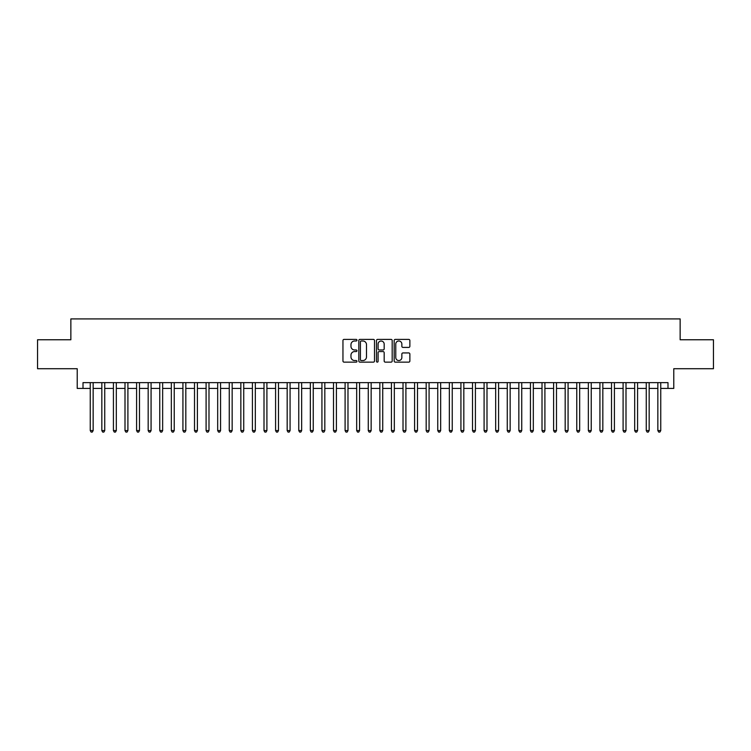 <?xml version="1.0" encoding="UTF-8"?>
<svg xmlns="http://www.w3.org/2000/svg" width="751" height="751" viewBox="0 0 751 751"><rect width="100%" height="100%" fill="white"/><g stroke="black" fill="none" stroke-linecap="round" stroke-linejoin="round"><path stroke-width="1.13" d="M356.969 340.194A0.798 0.798 0 0 0 356.171 339.396L344.089 339.396A1.136 1.136 0 0 0 342.954 340.532L342.954 361.006A1.136 1.136 0 0 0 344.089 362.142L356.171 362.142A0.798 0.798 0 0 0 356.969 361.344A0.798 0.798 0 0 0 356.171 360.546L354.603 360.546A3.642 3.642 0 0 1 350.97 356.913L350.97 355.204A3.642 3.642 0 0 1 354.603 351.562L356.171 351.562A0.798 0.798 0 0 0 356.969 350.773A0.798 0.798 0 0 0 356.171 349.975L354.603 349.975A3.642 3.642 0 0 1 350.97 346.333L350.97 344.634A3.642 3.642 0 0 1 354.603 340.992L356.171 340.992A0.798 0.798 0 0 0 356.969 340.194M408.732 347.413A1.136 1.136 0 0 0 409.868 346.277L409.868 340.532A1.136 1.136 0 0 0 408.732 339.396L395.308 339.396A1.136 1.136 0 0 0 394.172 340.532L394.172 361.006A1.136 1.136 0 0 0 395.308 362.142L408.732 362.142A1.136 1.136 0 0 0 409.868 361.006L409.868 354.068A1.136 1.136 0 0 0 408.732 352.932L402.987 352.932A1.136 1.136 0 0 0 401.851 354.068L401.851 357.504A3.042 3.042 0 0 1 398.809 360.546A3.042 3.042 0 0 1 395.768 357.504L395.768 344.033A3.042 3.042 0 0 1 398.809 340.992A3.042 3.042 0 0 1 401.851 344.033L401.851 346.277A1.136 1.136 0 0 0 402.987 347.413L408.732 347.413M83.014 388.417L83.014 382.625L667.986 382.625L667.986 388.417L673.778 388.417L673.778 368.722L713.45 368.722L713.45 339.762L680.143 339.762L680.143 318.912L70.857 318.912L70.857 339.762L37.55 339.762L37.55 368.722L77.222 368.722L77.222 388.417L90.251 388.417M374.505 340.532A1.136 1.136 0 0 0 373.369 339.396L359.954 339.396A1.136 1.136 0 0 0 358.818 340.532L358.818 361.006A1.136 1.136 0 0 0 359.954 362.142L373.369 362.142A1.136 1.136 0 0 0 374.505 361.006L374.505 340.532M377.631 339.396L391.046 339.396A1.136 1.136 0 0 1 392.182 340.532L392.182 361.006A1.136 1.136 0 0 1 391.046 362.142L385.31 362.142A1.136 1.136 0 0 1 384.174 361.006L384.174 352.698A1.136 1.136 0 0 0 383.029 351.562L379.227 351.562A1.136 1.136 0 0 0 378.091 352.698L378.091 361.344A0.798 0.798 0 0 1 377.293 362.142A0.798 0.798 0 0 1 376.495 361.344L376.495 340.532A1.136 1.136 0 0 1 377.631 339.396M93.152 388.417L101.836 388.417M104.736 388.417L113.42 388.417M116.321 388.417L125.004 388.417M127.905 388.417L136.588 388.417M139.489 388.417L148.172 388.417M151.073 388.417L159.756 388.417M162.648 388.417L171.341 388.417M174.232 388.417L182.925 388.417M185.816 388.417L194.509 388.417M197.4 388.417L206.093 388.417M208.985 388.417L217.677 388.417M220.569 388.417L229.262 388.417M232.153 388.417L240.846 388.417M243.737 388.417L252.42 388.417M255.321 388.417L264.005 388.417M266.905 388.417L275.589 388.417M278.49 388.417L287.173 388.417M290.074 388.417L298.757 388.417M301.658 388.417L310.341 388.417M313.242 388.417L321.926 388.417M324.826 388.417L333.51 388.417M336.401 388.417L345.094 388.417M347.985 388.417L356.678 388.417M359.569 388.417L368.262 388.417M371.154 388.417L379.846 388.417M382.738 388.417L391.431 388.417M394.322 388.417L403.015 388.417M405.906 388.417L414.599 388.417M417.49 388.417L426.174 388.417M429.074 388.417L437.758 388.417M440.659 388.417L449.342 388.417M452.243 388.417L460.926 388.417M463.827 388.417L472.51 388.417M475.411 388.417L484.095 388.417M486.995 388.417L495.679 388.417M498.58 388.417L507.263 388.417M510.154 388.417L518.847 388.417M521.738 388.417L530.431 388.417M533.323 388.417L542.015 388.417M544.907 388.417L553.6 388.417M556.491 388.417L565.184 388.417M568.075 388.417L576.768 388.417M579.659 388.417L588.352 388.417M591.244 388.417L599.927 388.417M602.828 388.417L611.511 388.417M614.412 388.417L623.095 388.417M625.996 388.417L634.679 388.417M637.58 388.417L646.264 388.417M649.164 388.417L657.848 388.417M660.749 388.417L667.986 388.417M361.203 340.992A0.798 0.798 0 0 0 360.405 341.789L360.405 359.748A0.798 0.798 0 0 0 361.203 360.546L362.855 360.546A3.642 3.642 0 0 0 366.488 356.913L366.488 344.634A3.642 3.642 0 0 0 362.855 340.992L361.203 340.992M384.174 344.089A3.042 3.042 0 0 0 381.132 341.048A3.042 3.042 0 0 0 378.091 344.089L378.091 348.839A1.136 1.136 0 0 0 379.227 349.975L383.029 349.975A1.136 1.136 0 0 0 384.174 348.839L384.174 344.089M93.152 382.625L93.152 430.576L90.251 430.576L90.251 382.625M93.152 430.576L92.279 432.088L91.124 432.088L90.251 430.576M104.736 382.625L104.736 430.576L101.836 430.576L101.836 382.625M104.736 430.576L103.863 432.088L102.709 432.088L101.836 430.576M116.321 382.625L116.321 430.576L113.42 430.576L113.42 382.625M116.321 430.576L115.447 432.088L114.293 432.088L113.42 430.576M127.905 382.625L127.905 430.576L125.004 430.576L125.004 382.625M127.905 430.576L127.032 432.088L125.877 432.088L125.004 430.576M139.489 382.625L139.489 430.576L136.588 430.576L136.588 382.625M139.489 430.576L138.616 432.088L137.461 432.088L136.588 430.576M151.073 382.625L151.073 430.576L148.172 430.576L148.172 382.625M151.073 430.576L150.2 432.088L149.045 432.088L148.172 430.576M162.648 382.625L162.648 430.576L159.756 430.576L159.756 382.625M162.648 430.576L161.784 432.088L160.63 432.088L159.756 430.576M174.232 382.625L174.232 430.576L171.341 430.576L171.341 382.625M174.232 430.576L173.368 432.088L172.204 432.088L171.341 430.576M185.816 382.625L185.816 430.576L182.925 430.576L182.925 382.625M185.816 430.576L184.953 432.088L183.788 432.088L182.925 430.576M197.4 382.625L197.4 430.576L194.509 430.576L194.509 382.625M197.4 430.576L196.537 432.088L195.373 432.088L194.509 430.576M208.985 382.625L208.985 430.576L206.093 430.576L206.093 382.625M208.985 430.576L208.121 432.088L206.957 432.088L206.093 430.576M220.569 382.625L220.569 430.576L217.677 430.576L217.677 382.625M220.569 430.576L219.705 432.088L218.541 432.088L217.677 430.576M232.153 382.625L232.153 430.576L229.262 430.576L229.262 382.625M232.153 430.576L231.289 432.088L230.125 432.088L229.262 430.576M243.737 382.625L243.737 430.576L240.846 430.576L240.846 382.625M243.737 430.576L242.864 432.088L241.709 432.088L240.846 430.576M255.321 382.625L255.321 430.576L252.42 430.576L252.42 382.625M255.321 430.576L254.448 432.088L253.294 432.088L252.42 430.576M266.905 382.625L266.905 430.576L264.005 430.576L264.005 382.625M266.905 430.576L266.032 432.088L264.878 432.088L264.005 430.576M278.49 382.625L278.49 430.576L275.589 430.576L275.589 382.625M278.49 430.576L277.617 432.088L276.462 432.088L275.589 430.576M290.074 382.625L290.074 430.576L287.173 430.576L287.173 382.625M290.074 430.576L289.201 432.088L288.046 432.088L287.173 430.576M301.658 382.625L301.658 430.576L298.757 430.576L298.757 382.625M301.658 430.576L300.785 432.088L299.63 432.088L298.757 430.576M313.242 382.625L313.242 430.576L310.341 430.576L310.341 382.625M313.242 430.576L312.369 432.088L311.214 432.088L310.341 430.576M324.826 382.625L324.826 430.576L321.926 430.576L321.926 382.625M324.826 430.576L323.953 432.088L322.799 432.088L321.926 430.576M336.401 382.625L336.401 430.576L333.51 430.576L333.51 382.625M336.401 430.576L335.537 432.088L334.383 432.088L333.51 430.576M347.985 382.625L347.985 430.576L345.094 430.576L345.094 382.625M347.985 430.576L347.122 432.088L345.958 432.088L345.094 430.576M359.569 382.625L359.569 430.576L356.678 430.576L356.678 382.625M359.569 430.576L358.706 432.088L357.542 432.088L356.678 430.576M371.154 382.625L371.154 430.576L368.262 430.576L368.262 382.625M371.154 430.576L370.29 432.088L369.126 432.088L368.262 430.576M382.738 382.625L382.738 430.576L379.846 430.576L379.846 382.625M382.738 430.576L381.874 432.088L380.71 432.088L379.846 430.576M394.322 382.625L394.322 430.576L391.431 430.576L391.431 382.625M394.322 430.576L393.458 432.088L392.294 432.088L391.431 430.576M405.906 382.625L405.906 430.576L403.015 430.576L403.015 382.625M405.906 430.576L405.042 432.088L403.878 432.088L403.015 430.576M417.49 382.625L417.49 430.576L414.599 430.576L414.599 382.625M417.49 430.576L416.617 432.088L415.463 432.088L414.599 430.576M429.074 382.625L429.074 430.576L426.174 430.576L426.174 382.625M429.074 430.576L428.201 432.088L427.047 432.088L426.174 430.576M440.659 382.625L440.659 430.576L437.758 430.576L437.758 382.625M440.659 430.576L439.786 432.088L438.631 432.088L437.758 430.576M452.243 382.625L452.243 430.576L449.342 430.576L449.342 382.625M452.243 430.576L451.37 432.088L450.215 432.088L449.342 430.576M463.827 382.625L463.827 430.576L460.926 430.576L460.926 382.625M463.827 430.576L462.954 432.088L461.799 432.088L460.926 430.576M475.411 382.625L475.411 430.576L472.51 430.576L472.51 382.625M475.411 430.576L474.538 432.088L473.383 432.088L472.51 430.576M486.995 382.625L486.995 430.576L484.095 430.576L484.095 382.625M486.995 430.576L486.122 432.088L484.968 432.088L484.095 430.576M498.58 382.625L498.58 430.576L495.679 430.576L495.679 382.625M498.58 430.576L497.706 432.088L496.552 432.088L495.679 430.576M510.154 382.625L510.154 430.576L507.263 430.576L507.263 382.625M510.154 430.576L509.291 432.088L508.136 432.088L507.263 430.576M521.738 382.625L521.738 430.576L518.847 430.576L518.847 382.625M521.738 430.576L520.875 432.088L519.711 432.088L518.847 430.576M533.323 382.625L533.323 430.576L530.431 430.576L530.431 382.625M533.323 430.576L532.459 432.088L531.295 432.088L530.431 430.576M544.907 382.625L544.907 430.576L542.015 430.576L542.015 382.625M544.907 430.576L544.043 432.088L542.879 432.088L542.015 430.576M556.491 382.625L556.491 430.576L553.6 430.576L553.6 382.625M556.491 430.576L555.627 432.088L554.463 432.088L553.6 430.576M568.075 382.625L568.075 430.576L565.184 430.576L565.184 382.625M568.075 430.576L567.212 432.088L566.047 432.088L565.184 430.576M579.659 382.625L579.659 430.576L576.768 430.576L576.768 382.625M579.659 430.576L578.796 432.088L577.632 432.088L576.768 430.576M591.244 382.625L591.244 430.576L588.352 430.576L588.352 382.625M591.244 430.576L590.37 432.088L589.216 432.088L588.352 430.576M602.828 382.625L602.828 430.576L599.927 430.576L599.927 382.625M602.828 430.576L601.955 432.088L600.8 432.088L599.927 430.576M614.412 382.625L614.412 430.576L611.511 430.576L611.511 382.625M614.412 430.576L613.539 432.088L612.384 432.088L611.511 430.576M625.996 382.625L625.996 430.576L623.095 430.576L623.095 382.625M625.996 430.576L625.123 432.088L623.968 432.088L623.095 430.576M637.58 382.625L637.58 430.576L634.679 430.576L634.679 382.625M637.58 430.576L636.707 432.088L635.553 432.088L634.679 430.576M649.164 382.625L649.164 430.576L646.264 430.576L646.264 382.625M649.164 430.576L648.291 432.088L647.137 432.088L646.264 430.576M660.749 382.625L660.749 430.576L657.848 430.576L657.848 382.625M660.749 430.576L659.876 432.088L658.721 432.088L657.848 430.576"/></g></svg>
